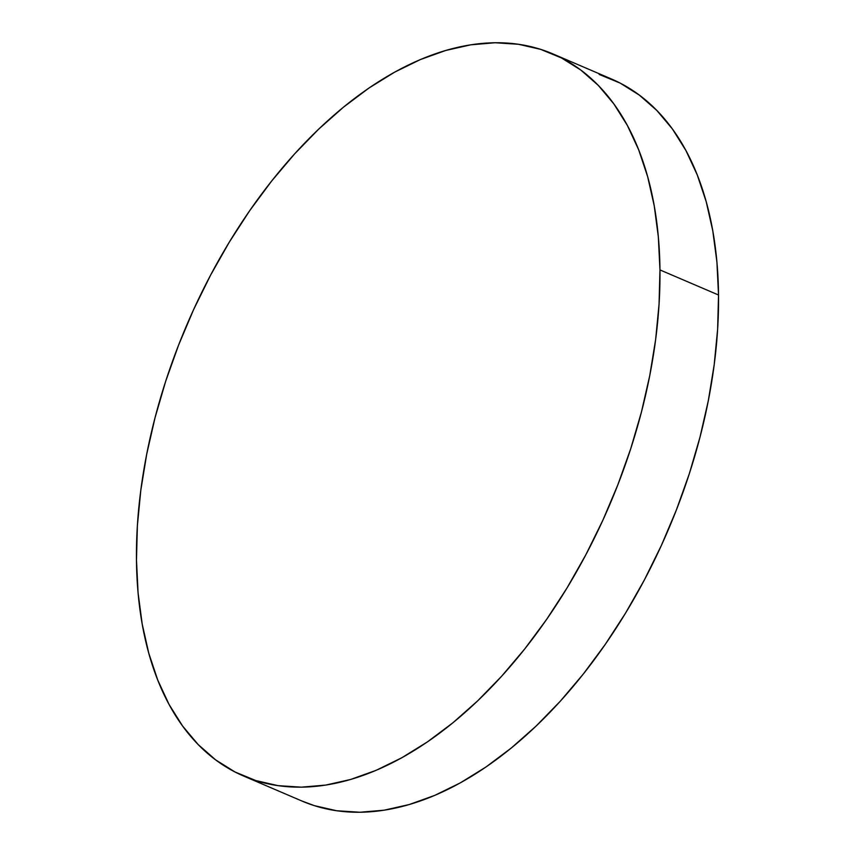 <?xml version="1.0" encoding="UTF-8"?>
<svg xmlns="http://www.w3.org/2000/svg" width="855" height="855" viewBox="0 0 855 855"><rect width="100%" height="100%" fill="white"/><g stroke="black" fill="none" stroke-linecap="round" stroke-linejoin="round"><path stroke-width="1.28" d="M243.557 776.009L302.125 801.103A392.787 229.76 -66.8 0 0 576.783 682.108A392.787 229.76 -66.8 0 0 718.531 295.007L659.964 269.924A392.787 229.76 113.2 0 1 518.216 657.025A392.787 229.76 113.2 0 1 243.557 776.009A392.787 229.76 113.2 0 1 136.469 559.993A392.787 229.76 113.2 0 1 278.217 172.892A392.787 229.76 113.2 0 1 552.875 53.897A392.787 229.76 113.2 0 1 659.964 269.924L718.531 295.007A392.787 229.76 -66.8 0 0 611.443 78.991L552.875 53.897M659.964 269.924L658.35 237.017L654.235 205.831L647.652 176.654L638.664 149.775L627.367 125.45L613.858 103.915L598.276 85.372L580.759 70.003L561.489 57.958L540.649 49.355L518.44 44.268L495.066 42.75L470.763 44.823L445.765 50.456L420.297 59.594L394.625 72.162L368.986 88.022L343.635 107.046L318.797 129.02L294.729 153.761L271.666 181.004L249.81 210.512L229.386 241.986L210.597 275.118L193.604 309.606L178.588 345.099L165.678 381.277L155.022 417.774L146.697 454.24L140.797 490.332L137.377 525.697L136.469 559.993L138.083 592.9L142.197 624.086L148.781 653.252L157.769 680.131L169.066 704.467L182.575 726.002L198.157 744.545L215.674 759.903L234.943 771.947L255.784 780.562L277.993 785.649L301.366 787.166L325.67 785.093L350.668 779.461L376.136 770.323L401.807 757.754L427.447 741.884L452.797 722.87L477.635 700.886L501.703 676.155L524.767 648.902L546.623 619.405L567.047 587.93L585.835 554.788L602.828 520.31L617.844 484.806L630.755 448.64L641.41 412.142L649.736 375.676L655.635 339.585L659.055 304.22L659.964 269.924M301.879 800.996L314.351 805.645L336.56 810.732L359.934 812.25L384.237 810.177L409.235 804.544L434.703 795.407L460.375 782.838L486.014 766.978L511.365 747.954L536.203 725.981L560.271 701.239L583.334 673.997L605.19 644.488L625.614 613.014L644.403 579.882L661.396 545.394L676.412 509.901L689.322 473.723L699.978 437.226L708.303 400.76L714.203 364.668L717.623 329.303L718.531 295.007L716.918 262.1L712.803 230.914L706.219 201.748L697.231 174.869L685.934 150.533L672.425 128.998L656.843 110.455L639.326 95.097L620.057 83.053L599.216 74.438"/></g></svg>
